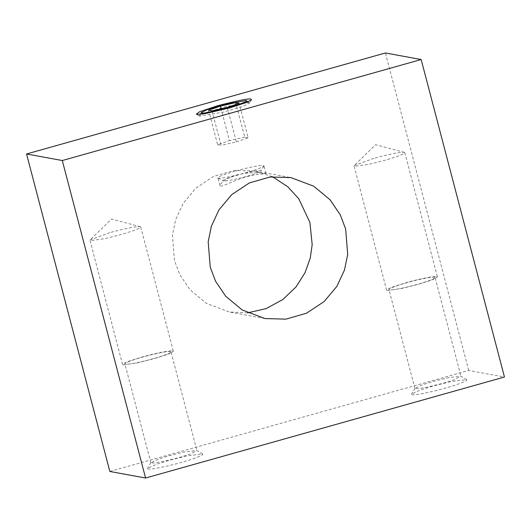 <?xml version="1.0" encoding="UTF-8"?>
<svg xmlns="http://www.w3.org/2000/svg" width="531" height="531" viewBox="0 0 531 531"><rect width="100%" height="100%" fill="white"/><g stroke="black" fill="none" stroke-linecap="round" stroke-linejoin="round"><path stroke-width="0.4" stroke-dasharray="2.65 1.99" d="M235.97 170.909C242.78 168.831 263.223 164.092 263.96 165.772L263.914 165.991C262.732 167.637 251.794 171.088 245.873 172.728C239.275 174.706 220.438 179.159 218.035 178.024L217.889 177.858C217.81 176.431 229.784 172.602 235.97 170.909M237.868 175.024C232.253 176.524 220.564 180.387 223.339 181.018C226.624 181.502 240.775 178.091 246.059 176.524C251.667 175.024 263.356 171.161 260.582 170.531C257.296 170.046 243.145 173.458 237.868 175.024M218.035 178.024L223.339 181.018M263.914 165.991L260.98 170.955L260.582 170.531M246.908 176.684L255.325 174.745L265.872 173.564L256.845 172.621L246.185 173.066L237.012 174.865L232.744 176.272L227.182 178.828L223.053 181.549L220.153 184.602L219.914 185.571L220.484 186.029C222.894 186.68 234.835 179.956 246.908 176.684M247.585 312.859L229.266 311.996L206.486 303.42L190.032 289.767L179.843 274.739L174.487 260.575L172.436 235.147L175.655 219.575L183.261 203.247L196.025 188.027L213.601 176.378L234.224 170.444L255.126 171.035L272.556 176.73M249.039 102.51L249.563 103.067L242.906 106.293L223.73 112.061L199.643 116.163L199.537 115.738L206.187 112.512L225.37 106.744L249.039 102.51M208.59 110.249L217.644 144.764L229.465 140.635L221.115 108.802M212.035 110.879L221.088 145.394L217.644 144.764M227.295 107.388L236.348 141.896L221.088 145.394M236.348 141.896L248.169 137.768L239.116 103.26M248.169 137.768L244.731 137.137L236.116 104.308M244.731 137.137L229.465 140.635M109.844 471.468L468.707 370.465L504.45 377.017M468.707 370.465L385.413 52.974M466.264 379.459C470.307 380.369 453.301 385.991 445.137 388.174C437.458 390.451 416.875 395.409 412.096 394.706L411.512 394.095L420.3 390.006L433.223 385.991L450.666 381.636L466.729 379.605L460.842 376.2L448.343 377.707L433.004 381.504L422.271 384.842L414.923 388.453L418.534 388.672L426.791 387.278L442.907 383.322L454.231 379.771L460.842 376.2M202.198 453.786C206.234 454.695 189.228 460.317 181.071 462.501C173.385 464.771 152.809 469.736 148.03 469.032L147.445 468.415L156.233 464.333L169.157 460.317L186.593 455.956L202.656 453.932L196.775 450.527L184.277 452.034L168.938 455.83L158.198 459.169L150.85 462.78L154.461 462.999L162.725 461.605L178.834 457.649L190.158 454.098L196.775 450.527M170.458 351.542C166.482 350.958 149.384 355.08 142.998 356.971C136.221 358.783 122.09 363.456 125.449 364.213C129.418 364.797 146.516 360.675 152.901 358.783C159.685 356.971 173.81 352.305 170.458 351.542L170.989 351.834L196.921 450.693M150.85 462.78L124.918 363.921L125.449 364.213M172.748 350.898L173.332 351.223L171.261 352.796L165.884 354.967L153.406 358.876L137.436 362.865L123.159 364.857L122.575 364.538L124.639 362.958L130.022 360.788L142.5 356.878C149.53 354.794 168.367 350.254 172.748 350.898M109.904 232.644L90.204 239.846L89.978 240.304L90.562 240.623L104.846 238.631L120.809 234.642L133.288 230.733L138.671 228.562L140.735 226.983L140.151 226.664C135.777 226.02 116.939 230.56 109.904 232.644M434.524 277.222C430.555 276.631 413.457 280.753 407.071 282.645C400.288 284.463 386.156 289.13 389.515 289.886C393.484 290.47 410.589 286.348 416.968 284.463C423.751 282.645 437.883 277.978 434.524 277.222L435.055 277.507L460.988 376.366M414.923 388.453L388.984 289.594L389.515 289.886M436.814 276.571L437.398 276.897L435.327 278.47L429.951 280.64L417.472 284.55L401.509 288.539L387.225 290.53L386.641 290.211L388.712 288.632L394.088 286.461L406.567 282.552C413.603 280.468 432.44 275.928 436.814 276.571M373.977 158.318L354.277 165.526L354.051 165.977L354.635 166.296L368.912 164.305L384.882 160.316L397.361 156.406L402.737 154.236L404.808 152.662L404.224 152.337C399.85 151.693 381.006 156.233 373.977 158.318M265.985 173.511L263.96 165.772M219.914 185.591L217.889 177.858M255.126 171.035L290.869 177.593M265.015 318.554L229.266 311.996M251.521 99.748L249.563 103.067M199.643 116.163L196.311 114.231M199.537 115.738L200.386 114.298M248.004 101.806L249.451 102.642M150.897 462.561L147.445 468.415M122.575 364.538L89.978 240.304M140.735 226.983L173.332 351.223M140.317 226.704L111.53 219.051L90.204 239.846M414.97 388.234L411.512 394.095M386.641 290.211L354.051 165.977M404.808 152.662L437.398 276.897M404.39 152.377L375.603 144.724L354.277 165.526"/><path stroke-width="0.8" d="M272.556 176.73L287.875 186.832L298.8 198.82L309.905 222.456L312.188 244.685L310.223 258.172L305.079 272.622L296.019 286.926L282.85 299.504L266.197 308.591L247.585 312.859M345.648 229.014L340.291 214.849L330.103 199.822L313.655 186.169L290.869 177.593L269.967 177.002L249.351 182.936L231.768 194.585L219.011 209.798L211.398 226.133L208.185 241.705L210.23 267.133L215.593 281.291L225.775 296.325L242.229 309.978L265.015 318.554L285.91 319.144L306.533 313.21L324.109 301.562L336.873 286.342L344.48 270.013L347.699 254.442L345.648 229.014M62.293 160.535L421.156 59.532L504.45 377.017L145.587 478.026L62.293 160.535L26.55 153.983L109.844 471.468L145.587 478.026M421.156 59.532L385.413 52.974L26.55 153.983M250.937 99.131C249.663 98.182 238.645 100.359 217.896 105.662L199.59 111.756L196.311 114.231L196.769 114.377L205.762 113.508L229.81 107.846L246.145 102.569L251.521 99.748L250.937 99.131M245.747 100.591C249.265 100.664 243.576 103.007 228.669 107.64C211.896 111.928 202.995 113.687 201.966 112.917L201.495 112.419L207.442 109.532L224.586 104.381L245.747 100.591L248.004 101.806M208.59 110.249L212.035 110.879L227.295 107.388L239.116 103.26L235.678 102.629L220.411 106.127L208.59 110.249M221.115 108.802L220.411 106.127M236.116 104.308L235.678 102.629M200.386 114.298L201.495 112.419"/></g></svg>
